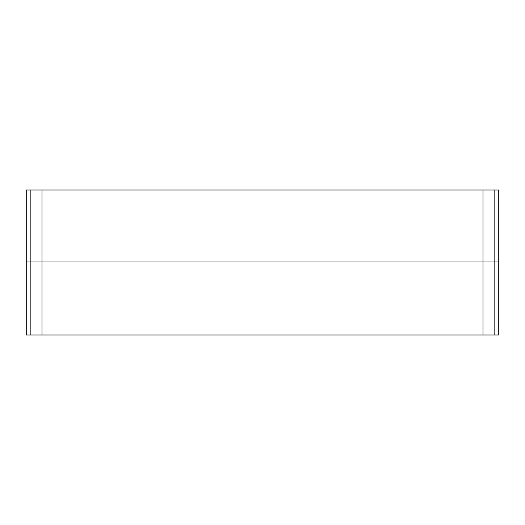<?xml version="1.0" encoding="UTF-8"?>
<svg xmlns="http://www.w3.org/2000/svg" width="525" height="525" viewBox="0 0 525 525"><rect width="100%" height="100%" fill="white"/><g stroke="black" fill="none" stroke-linecap="round" stroke-linejoin="round"><path stroke-width="0.79" d="M498.75 261.017L498.75 335.016L26.25 335.016L26.25 261.017L498.75 261.017L498.75 189.984L498.75 261.017L26.25 261.017L26.25 189.984L30.863 189.984L30.863 335.016M42 335.016L42 189.984L483 189.984L483 335.016M494.137 335.016L494.137 189.984L483 189.984M42 189.984L30.863 189.984M498.75 189.984L494.137 189.984"/></g></svg>
